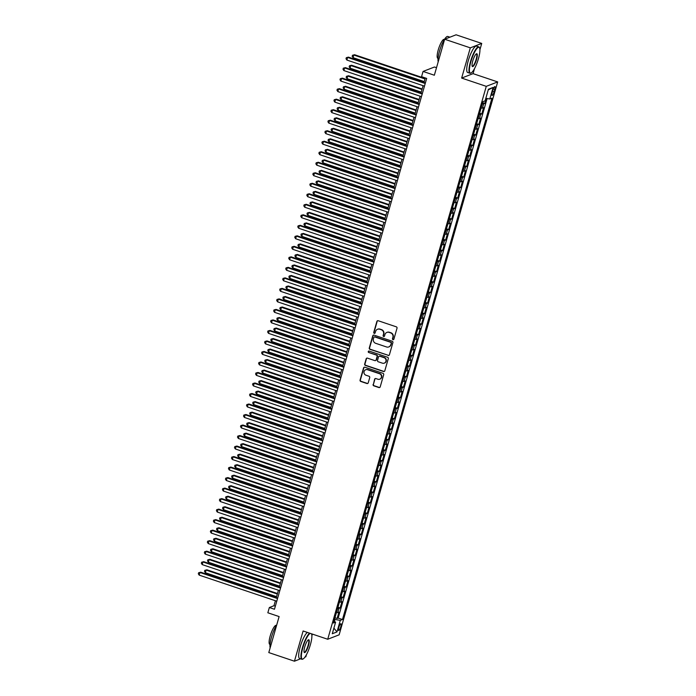 <?xml version="1.0" encoding="UTF-8"?>
<svg xmlns="http://www.w3.org/2000/svg" width="696" height="696" viewBox="0 0 696 696"><rect width="100%" height="100%" fill="white"/><g stroke="black" fill="none" stroke-linecap="round" stroke-linejoin="round"><path stroke-width="1.04" d="M392.97 339.648A0.766 0.731 -111.2 0 0 393.884 339.161L397.025 328.199A1.096 1.044 -111.2 0 0 396.32 326.833L378.189 320.734A1.096 1.044 -111.2 0 0 376.893 321.43L373.743 332.392A0.766 0.731 -111.2 0 0 374.726 333.34A0.766 0.731 -111.2 0 0 375.153 332.871L375.562 331.453A3.497 3.341 -111.2 0 1 379.729 329.234L381.243 329.739A3.497 3.341 -111.2 0 1 383.513 334.124L383.113 335.542A0.766 0.731 -111.2 0 0 384.096 336.49A0.766 0.731 -111.2 0 0 384.523 336.02L384.923 334.593A3.497 3.341 -111.2 0 1 389.099 332.375L390.604 332.888A3.497 3.341 -111.2 0 1 392.883 337.273L392.474 338.691A0.766 0.731 -111.2 0 0 392.97 339.648M387.037 332.366A3.497 3.341 -111.2 0 1 389.403 332.262L390.917 332.766A3.497 3.341 -111.2 0 1 393.188 337.151L392.779 338.569A0.766 0.731 -111.2 0 0 393.605 339.561M377.658 320.708A1.096 1.044 -111.2 0 0 377.197 321.308L374.056 332.27A0.766 0.731 -111.2 0 0 374.874 333.262M377.676 329.217A3.497 3.341 -111.2 0 1 380.042 329.112L381.547 329.617A3.497 3.341 -111.2 0 1 383.827 334.002L383.418 335.42A0.766 0.731 -111.2 0 0 384.236 336.412M340.779 626.713A3.558 0.827 108.6 0 0 340.927 623.72A3.558 0.827 108.6 0 0 338.804 627.479A3.558 0.827 108.6 0 0 338.656 630.472A3.558 0.827 108.6 0 0 340.779 626.713M373.108 384.47A1.096 1.044 -111.2 0 0 373.822 385.845L378.902 387.55A1.096 1.044 -111.2 0 0 380.207 386.854L383.696 374.683A1.096 1.044 -111.2 0 0 382.991 373.317L364.861 367.218A1.096 1.044 -111.2 0 0 363.564 367.914L360.067 380.086A1.096 1.044 -111.2 0 0 360.78 381.46L366.923 383.522A1.096 1.044 -111.2 0 0 368.228 382.826L369.724 377.624A1.096 1.044 -111.2 0 0 369.01 376.249L365.965 375.222A2.923 2.793 -111.2 0 1 365.696 369.741A2.923 2.793 -111.2 0 1 367.549 369.707L379.477 373.717A2.923 2.793 -111.2 0 1 379.746 379.198A2.923 2.793 -111.2 0 1 377.893 379.233L375.91 378.572A1.096 1.044 -111.2 0 0 374.605 379.259L373.421 384.349A1.096 1.044 -111.2 0 0 374.126 385.723L379.216 387.428A1.096 1.044 -111.2 0 0 379.746 387.463M479.918 49.721L481.728 43.422L470.313 47.85L444.666 39.228L434.348 75.229L423.064 71.436L421.558 76.691L426.683 78.422L274.468 609.252L269.343 607.53L267.838 612.784L279.122 616.578L268.795 652.578L294.443 661.2L300.568 658.816M470.313 47.85L461.648 78.074L486.269 86.347L327.72 639.259L303.108 630.976L294.443 661.2M388.107 355.465A1.096 1.044 -111.2 0 0 389.412 354.769L392.901 342.597A1.096 1.044 -111.2 0 0 392.187 341.223L374.065 335.133A1.096 1.044 -111.2 0 0 372.76 335.829L369.272 348A1.096 1.044 -111.2 0 0 369.985 349.366L388.411 355.343A1.096 1.044 -111.2 0 0 388.951 355.378M388.298 358.64L384.81 370.811A1.096 1.044 -111.2 0 1 383.505 371.507L365.383 365.417A1.096 1.044 -111.2 0 1 364.669 364.043L366.166 358.832A1.096 1.044 -111.2 0 1 367.471 358.135L374.822 360.615A1.096 1.044 -111.2 0 0 376.118 359.919L377.11 356.465A1.096 1.044 -111.2 0 0 376.397 355.09L368.75 352.515A0.766 0.731 -111.2 0 1 368.68 351.08A0.766 0.731 -111.2 0 1 369.167 351.071L387.585 357.265A1.096 1.044 -111.2 0 1 388.298 358.64M304.926 657.128L305.849 656.772L306.457 654.649M444.666 39.228L456.08 34.8L481.728 43.422M334.959 617.752L337.116 618.474L338.917 612.175L337.795 612.611L339.004 608.4A4.454 0.827 -164 0 1 337.63 608.435M337.969 607.243L340.126 607.965L341.936 601.657L340.814 602.101L342.014 597.89A4.454 0.827 -164 0 1 340.64 597.925M340.988 596.733L343.145 597.455L344.946 591.148L343.824 591.583L345.033 587.38A4.454 0.827 -164 0 1 343.659 587.415M343.998 586.223L346.156 586.945L347.965 580.638L346.834 581.073L348.043 576.871A4.454 0.827 -164 0 1 346.669 576.906M347.017 575.705L349.166 576.436L350.975 570.128L349.853 570.563L351.054 566.361A4.454 0.827 -164 0 1 349.688 566.396M350.027 565.195L352.185 565.918L353.994 559.61L352.863 560.054L354.073 555.843A4.454 0.827 -164 0 1 352.698 555.878M353.046 554.686L355.195 555.408L357.005 549.101L355.882 549.535L357.083 545.333A4.454 0.827 -164 0 1 355.717 545.368M356.056 544.176L358.214 544.898L360.023 538.591L358.892 539.026L360.102 534.824A4.454 0.827 -164 0 1 358.727 534.859M359.066 533.658L361.224 534.389L363.034 528.081L361.911 528.516L363.112 524.314A4.454 0.827 -164 0 1 361.746 524.349M362.085 523.148L364.243 523.87L366.053 517.572L364.921 518.007L366.131 513.796A4.454 0.827 -164 0 1 364.756 513.831M365.095 512.639L367.253 513.361L369.063 507.053L367.94 507.497L369.141 503.286A4.454 0.827 -164 0 1 367.766 503.321M368.114 502.129L370.272 502.851L372.073 496.544L370.951 496.979L372.16 492.777A4.454 0.827 -164 0 1 370.785 492.812M371.125 491.62L373.282 492.342L375.092 486.034L373.961 486.469L375.17 482.267A4.454 0.827 -164 0 1 373.796 482.302M374.144 481.101L376.292 481.832L378.102 475.525L376.98 475.96L378.189 471.757A4.454 0.827 -164 0 1 376.814 471.792M377.154 470.592L379.311 471.314L381.121 465.006L379.99 465.45L381.199 461.239A4.454 0.827 -164 0 1 379.825 461.274M380.173 460.082L382.322 460.804L384.131 454.497L383.009 454.932L384.209 450.73A4.454 0.827 -164 0 1 382.844 450.764M383.183 449.572L385.34 450.295L387.15 443.987L386.019 444.422L387.228 440.22A4.454 0.827 -164 0 1 385.854 440.255M386.202 439.054L388.351 439.785L390.16 433.478L389.038 433.913L390.238 429.71A4.454 0.827 -164 0 1 388.873 429.745M389.212 428.545L391.37 429.267L393.179 422.968L392.048 423.403L393.257 419.201A4.454 0.827 -164 0 1 391.883 419.227M392.222 418.035L394.38 418.757L396.189 412.45L395.067 412.893L396.268 408.683A4.454 0.827 -164 0 1 394.902 408.717M395.241 407.525L397.399 408.248L399.208 401.94L398.077 402.375L399.286 398.173A4.454 0.827 -164 0 1 397.912 398.208M398.251 397.016L400.409 397.738L402.218 391.43L401.096 391.865L402.297 387.663A4.454 0.827 -164 0 1 400.922 387.698M401.27 386.498L403.428 387.228L405.229 380.921L404.106 381.356L405.316 377.154A4.454 0.827 -164 0 1 403.941 377.189M404.28 375.988L406.438 376.71L408.248 370.402L407.116 370.846L408.326 366.635A4.454 0.827 -164 0 1 406.951 366.67M407.299 365.478L409.448 366.2L411.258 359.893L410.135 360.328L411.336 356.126A4.454 0.827 -164 0 1 409.97 356.161M410.309 354.969L412.467 355.691L414.277 349.383L413.146 349.818L414.355 345.616A4.454 0.827 -164 0 1 412.98 345.651M413.328 344.45L415.477 345.181L417.287 338.874L416.165 339.309L417.365 335.107A4.454 0.827 -164 0 1 415.999 335.141M416.339 333.941L418.496 334.672L420.306 328.364L419.175 328.799L420.384 324.597A4.454 0.827 -164 0 1 419.009 324.623M419.357 323.431L421.506 324.153L423.316 317.846L422.194 318.29L423.394 314.079A4.454 0.827 -164 0 1 422.028 314.113M422.368 312.922L424.525 313.644L426.335 307.336L425.204 307.771L426.413 303.569A4.454 0.827 -164 0 1 425.038 303.604M425.378 302.412L427.535 303.134L429.345 296.827L428.223 297.262L429.423 293.06A4.454 0.827 -164 0 1 428.049 293.094M428.397 291.894L430.554 292.625L432.355 286.317L431.233 286.752L432.442 282.55A4.454 0.827 -164 0 1 431.068 282.585M431.407 281.384L433.565 282.106L435.374 275.799L434.252 276.242L435.452 272.032A4.454 0.827 -164 0 1 434.078 272.066M434.426 270.875L436.583 271.597L438.384 265.289L437.262 265.724L438.471 261.522A4.454 0.827 -164 0 1 437.097 261.557M437.436 260.365L439.594 261.087L441.403 254.78L440.272 255.215L441.481 251.012A4.454 0.827 -164 0 1 440.107 251.047M440.455 249.847L442.604 250.577L444.413 244.27L443.291 244.705L444.492 240.503A4.454 0.827 -164 0 1 443.126 240.538M443.465 239.337L445.623 240.068L447.432 233.76L446.301 234.195L447.511 229.993A4.454 0.827 -164 0 1 446.136 230.019M446.484 228.827L448.633 229.55L450.442 223.242L449.32 223.686L450.521 219.475A4.454 0.827 -164 0 1 449.155 219.51M449.494 218.318L451.652 219.04L453.461 212.732L452.33 213.167L453.54 208.965A4.454 0.827 -164 0 1 452.165 209M452.513 207.808L454.662 208.53L456.472 202.223L455.349 202.658L456.55 198.456A4.454 0.827 -164 0 1 455.184 198.49M455.523 197.29L457.681 198.021L459.49 191.713L458.36 192.148L459.569 187.946A4.454 0.827 -164 0 1 458.194 187.981M458.533 186.78L460.691 187.502L462.501 181.195L461.378 181.639L462.579 177.428A4.454 0.827 -164 0 1 461.204 177.463M461.552 176.271L463.71 176.993L465.511 170.685L464.389 171.12L465.598 166.918A4.454 0.827 -164 0 1 464.223 166.953M464.563 165.761L466.72 166.483L468.53 160.176L467.399 160.611L468.608 156.409A4.454 0.827 -164 0 1 467.233 156.443M467.582 155.243L469.73 155.974L471.54 149.666L470.418 150.101L471.627 145.899A4.454 0.827 -164 0 1 470.252 145.934M470.592 144.733L472.749 145.464L474.559 139.156L473.428 139.591L474.637 135.389A4.454 0.827 -164 0 1 473.263 135.416M473.611 134.224L475.76 134.946L477.569 128.638L476.447 129.082L477.647 124.871A4.454 0.827 -164 0 1 476.282 124.906M476.621 123.714L478.778 124.436L480.588 118.129L479.457 118.564L480.666 114.361A4.454 0.827 -164 0 1 479.292 114.396M479.64 113.204L481.789 113.926L483.598 107.619L482.476 108.054A4.454 0.827 -164 0 1 481.101 108.089M492.881 90.228L492.22 92.542A3.445 0.8 108.6 0 0 492.081 95.439A3.445 0.8 108.6 0 0 494.134 91.794L494.795 89.488A3.445 0.8 108.6 0 0 494.943 86.582A3.445 0.8 108.6 0 0 492.881 90.228M486.269 86.347L497.683 81.919L339.135 634.83L327.72 639.259M337.116 618.474L338.143 618.074L342.458 619.527L491.959 98.153L489.793 98.989L485.825 98.319M342.458 619.527L340.292 620.362L336.977 631.924L332.288 633.743L335.603 622.18L333.445 623.024L482.946 101.651L485.103 100.816L488.427 89.253L493.107 87.426L489.793 98.989M482.65 102.686L484.808 103.417L483.677 103.852A4.454 0.827 -164 0 1 482.311 103.887M481.789 113.926L480.666 114.361M478.778 124.436L477.647 124.871M475.76 134.946L474.637 135.389M472.749 145.464L471.627 145.899M469.73 155.974L468.608 156.409M466.72 166.483L465.598 166.918M463.71 176.993L462.579 177.428M460.691 187.502L459.569 187.946M457.681 198.021L456.55 198.456M454.662 208.53L453.54 208.965M451.652 219.04L450.521 219.475M448.633 229.55L447.511 229.993M445.623 240.068L444.492 240.503M442.604 250.577L441.481 251.012M439.594 261.087L438.471 261.522M436.583 271.597L435.452 272.032M433.565 282.106L432.442 282.55M430.554 292.625L429.423 293.06M427.535 303.134L426.413 303.569M424.525 313.644L423.394 314.079M421.506 324.153L420.384 324.597M418.496 334.672L417.365 335.107M415.477 345.181L414.355 345.616M412.467 355.691L411.336 356.126M409.448 366.2L408.326 366.635M406.438 376.71L405.316 377.154M403.428 387.228L402.297 387.663M400.409 397.738L399.286 398.173M397.399 408.248L396.268 408.683M394.38 418.757L393.257 419.201M391.37 429.267L390.238 429.71M388.351 439.785L387.228 440.22M385.34 450.295L384.209 450.73M382.322 460.804L381.199 461.239M379.311 471.314L378.189 471.757M376.292 481.832L375.17 482.267M373.282 492.342L372.16 492.777M370.272 502.851L369.141 503.286M367.253 513.361L366.131 513.796M364.243 523.87L363.112 524.314M361.224 534.389L360.102 534.824M358.214 544.898L357.083 545.333M355.195 555.408L354.073 555.843M352.185 565.918L351.054 566.361M349.166 576.436L348.043 576.871M346.156 586.945L345.033 587.38M343.145 597.455L342.014 597.89M340.126 607.965L339.004 608.4M338.143 618.074L487.122 98.545M484.808 103.417L486.243 98.397M334.402 621.406L334.959 619.466L334.506 619.31M436.505 67.695L434.478 67.007L423.064 71.436M461.648 78.074L473.062 73.645L474.498 68.634M473.062 73.645L497.683 81.919M311.886 635.744L312.356 634.091M275.399 600.744L273.972 605.729L269.343 607.53M425.308 77.952L423.995 82.537M423.09 85.678L420.976 93.047M420.079 96.187L417.965 103.565M417.061 106.697L414.947 114.074M414.05 117.206L411.936 124.584M411.031 127.725L408.917 135.094M408.021 138.234L405.907 145.603M405.011 148.744L402.897 156.121M401.992 159.254L399.878 166.631M398.982 169.772L396.868 177.141M395.963 180.281L393.849 187.65M392.953 190.791L390.839 198.169M389.934 201.301L387.82 208.678M386.924 211.81L384.81 219.188M383.905 222.329L381.791 229.697M380.895 232.838L378.781 240.207M377.876 243.348L375.762 250.725M374.866 253.857L372.751 261.235M371.855 264.376L369.741 271.745M368.837 274.885L366.722 282.254M365.826 285.395L363.712 292.772M362.807 295.904L360.693 303.282M359.797 306.414L357.683 313.792M356.778 316.932L354.664 324.301M353.768 327.442L351.654 334.811M350.749 337.952L348.635 345.329M347.739 348.461L345.625 355.839M344.729 358.979L342.606 366.348M341.71 369.489L339.596 376.858M338.7 379.999L336.586 387.376M335.681 390.508L333.567 397.886M332.671 401.018L330.556 408.395M329.652 411.536L327.538 418.905M326.642 422.046L324.527 429.415M323.623 432.555L321.509 439.933M320.612 443.065L318.498 450.442M317.594 453.575L315.479 460.952M314.583 464.093L312.469 471.462M311.573 474.602L309.459 481.98M308.554 485.112L306.44 492.49M305.544 495.622L303.43 502.999M302.525 506.14L300.411 513.509M299.515 516.649L297.401 524.018M296.496 527.159L294.382 534.537M293.486 537.669L291.372 545.046M290.467 548.178L288.353 555.556M287.457 558.697L285.343 566.065M284.438 569.206L282.324 576.584M281.428 579.716L279.314 587.093M278.417 590.225L276.303 597.603M275.346 606.19L273.972 605.729M478.091 118.598A4.454 0.827 16 0 0 479.457 118.564M475.072 129.117A4.454 0.827 16 0 0 476.447 129.082M472.062 139.626A4.454 0.827 16 0 0 473.428 139.591M469.043 150.136A4.454 0.827 16 0 0 470.418 150.101M466.033 160.645A4.454 0.827 16 0 0 467.399 160.611M463.014 171.155A4.454 0.827 16 0 0 464.389 171.12M460.004 181.673A4.454 0.827 16 0 0 461.378 181.639M456.985 192.183A4.454 0.827 16 0 0 458.36 192.148M453.975 202.693A4.454 0.827 16 0 0 455.349 202.658M450.965 213.202A4.454 0.827 16 0 0 452.33 213.167M447.946 223.72A4.454 0.827 16 0 0 449.32 223.686M444.935 234.23A4.454 0.827 16 0 0 446.301 234.195M441.916 244.74A4.454 0.827 16 0 0 443.291 244.705M438.906 255.249A4.454 0.827 16 0 0 440.272 255.215M435.887 265.759A4.454 0.827 16 0 0 437.262 265.724M432.877 276.277A4.454 0.827 16 0 0 434.252 276.242M429.858 286.787A4.454 0.827 16 0 0 431.233 286.752M426.848 297.296A4.454 0.827 16 0 0 428.223 297.262M423.829 307.806A4.454 0.827 16 0 0 425.204 307.771M420.819 318.324A4.454 0.827 16 0 0 422.194 318.29M417.809 328.834A4.454 0.827 16 0 0 419.175 328.799M414.79 339.344A4.454 0.827 16 0 0 416.165 339.309M411.78 349.853A4.454 0.827 16 0 0 413.146 349.818M408.761 360.363A4.454 0.827 16 0 0 410.135 360.328M405.751 370.881A4.454 0.827 16 0 0 407.116 370.846M402.732 381.391A4.454 0.827 16 0 0 404.106 381.356M399.721 391.9A4.454 0.827 16 0 0 401.096 391.865M396.703 402.41A4.454 0.827 16 0 0 398.077 402.375M393.692 412.919A4.454 0.827 16 0 0 395.067 412.893M390.673 423.438A4.454 0.827 16 0 0 392.048 423.403M387.663 433.947A4.454 0.827 16 0 0 389.038 433.913M384.653 444.457A4.454 0.827 16 0 0 386.019 444.422M381.634 454.967A4.454 0.827 16 0 0 383.009 454.932M378.624 465.485A4.454 0.827 16 0 0 379.99 465.45M375.605 475.994A4.454 0.827 16 0 0 376.98 475.96M372.595 486.504A4.454 0.827 16 0 0 373.961 486.469M369.576 497.014A4.454 0.827 16 0 0 370.951 496.979M366.566 507.523A4.454 0.827 16 0 0 367.94 507.497M363.547 518.042A4.454 0.827 16 0 0 364.921 518.007M360.537 528.551A4.454 0.827 16 0 0 361.911 528.516M357.526 539.061A4.454 0.827 16 0 0 358.892 539.026M354.508 549.57A4.454 0.827 16 0 0 355.882 549.535M351.497 560.089A4.454 0.827 16 0 0 352.863 560.054M348.478 570.598A4.454 0.827 16 0 0 349.853 570.563M345.468 581.108A4.454 0.827 16 0 0 346.834 581.073M342.449 591.617A4.454 0.827 16 0 0 343.824 591.583M339.439 602.127A4.454 0.827 16 0 0 340.814 602.101M335.603 622.18L333.984 621.137M336.42 612.645A4.454 0.827 16 0 0 337.795 612.611M334.959 619.466L340.292 620.362M488.235 89.888L493.107 87.426M336.977 631.924L333.906 628.123M373.535 335.098A1.096 1.044 -111.2 0 0 373.073 335.707L369.585 347.878A1.096 1.044 -111.2 0 0 370.289 349.253L388.411 355.343M391.169 343.259A0.766 0.731 -111.2 0 0 390.665 342.293L374.761 336.951A0.766 0.731 -111.2 0 0 373.848 337.43L373.421 338.926A3.497 3.341 -111.2 0 0 375.692 343.311L386.567 346.973A3.497 3.341 -111.2 0 0 390.734 344.755L391.474 343.137A0.766 0.731 -111.2 0 0 390.978 342.18L390.665 342.293M374.439 336.916A0.766 0.731 -111.2 0 1 375.066 336.829L390.978 342.18M388.933 346.86A3.497 3.341 -111.2 0 0 391.048 344.633L390.734 344.755M391.474 343.137L391.048 344.633M366.94 358.109A1.096 1.044 -111.2 0 0 366.47 358.71L364.982 363.921A1.096 1.044 -111.2 0 0 365.687 365.296L383.818 371.386A1.096 1.044 -111.2 0 0 384.349 371.42M375.657 360.528A1.096 1.044 -111.2 0 0 376.432 359.797L377.423 356.343A1.096 1.044 -111.2 0 0 376.71 354.969L368.75 352.515M368.837 351.045A0.766 0.731 -111.2 0 0 369.054 352.402M382.443 363.173A2.923 2.793 -111.2 0 0 386.036 360.363A2.923 2.793 -111.2 0 0 384.027 357.657L379.825 356.239A1.096 1.044 -111.2 0 0 378.52 356.935L377.528 360.389A1.096 1.044 -111.2 0 0 378.241 361.763L382.443 363.173M384.444 363.077A2.923 2.793 -111.2 0 0 384.34 357.535L384.027 357.657M379.294 356.213A1.096 1.044 -111.2 0 1 380.129 356.126L384.34 357.535M375.37 378.537A1.096 1.044 -111.2 0 0 374.909 379.137L373.421 384.349M379.894 379.137A2.923 2.793 -111.2 0 0 379.79 373.595L379.477 373.717M365.852 369.689A2.923 2.793 -111.2 0 1 367.853 369.585L379.79 373.595M364.33 367.183A1.096 1.044 -111.2 0 0 363.869 367.793L360.38 379.964A1.096 1.044 -111.2 0 0 361.094 381.338L367.236 383.4A1.096 1.044 -111.2 0 0 367.766 383.435M425.16 78.465L354.586 54.732L353.812 55.027L353.055 57.664L424.264 81.597M425.012 78.97L353.812 55.027L352.481 55.28L354.586 54.732M353.055 57.664L352.185 56.333L352.481 55.28M425.369 82.998L348.418 57.124L347.643 57.429L425.221 83.511M346.886 60.056L346.016 58.725L346.312 57.681L347.643 57.429L346.886 60.056L424.473 86.139M346.312 57.681L348.418 57.124M478.43 58.708A13.572 3.158 108.6 0 0 479.587 47.911A13.572 3.158 108.6 0 0 470.905 61.622A13.572 3.158 108.6 0 0 471.183 72.897A13.572 3.158 108.6 0 0 478.43 58.708M471.183 72.897L470.792 73.106A13.911 3.236 -71.4 0 1 469.922 73.245A13.911 3.236 -71.4 0 1 470.505 61.561A13.911 3.236 -71.4 0 1 478.787 46.876A13.911 3.236 -71.4 0 1 479.396 47.511L479.587 47.911M476.551 59.438A6.786 1.583 -71.4 0 1 472.21 66.294A6.786 1.583 -71.4 0 1 472.784 60.891A6.786 1.583 -71.4 0 1 476.412 53.801A6.786 1.583 -71.4 0 1 476.551 59.438M472.123 66.05A6.455 1.505 108.6 0 0 472.306 66.181A6.455 1.505 108.6 0 0 476.151 59.369A6.455 1.505 108.6 0 0 476.412 53.94A6.455 1.505 108.6 0 0 476.203 53.94M438.193 61.805A13.911 3.236 -71.4 0 1 439.524 51.139A13.911 3.236 -71.4 0 1 447.815 36.462L449.947 37.184M438.062 58.421L437.827 58.342A10.014 2.332 -71.4 0 1 438.245 49.929A10.014 2.332 -71.4 0 1 444.213 39.359L444.44 39.437M469.922 73.245L467.668 72.488A13.911 3.236 -71.4 0 1 468.243 60.796A13.911 3.236 -71.4 0 1 476.534 46.119L478.787 46.876M310.251 633.377A13.572 3.158 108.6 0 0 302.864 647.645A13.572 3.158 108.6 0 0 303.143 658.921A13.572 3.158 108.6 0 0 310.39 644.722A13.572 3.158 108.6 0 0 311.547 633.925A13.572 3.158 108.6 0 0 311.477 633.795M303.143 658.921L302.751 659.129A13.911 3.236 -71.4 0 1 301.89 659.26A13.911 3.236 -71.4 0 1 302.464 647.576A13.911 3.236 -71.4 0 1 309.65 633.177M308.511 645.453A6.786 1.583 -71.4 0 1 304.169 652.309A6.786 1.583 -71.4 0 1 304.744 646.915A6.786 1.583 -71.4 0 1 308.371 639.815A6.786 1.583 -71.4 0 1 308.511 645.453M304.091 652.074A6.455 1.505 108.6 0 0 304.265 652.195A6.455 1.505 108.6 0 0 308.111 645.383A6.455 1.505 108.6 0 0 308.38 639.963A6.455 1.505 108.6 0 0 308.163 639.955M270.161 647.819A13.911 3.236 -71.4 0 1 271.483 637.162A13.911 3.236 -71.4 0 1 276.704 624.991M270.022 644.444L269.796 644.365A10.014 2.332 -71.4 0 1 270.205 635.944A10.014 2.332 -71.4 0 1 276.173 625.373L276.408 625.452M301.89 659.26L299.628 658.503A13.911 3.236 -71.4 0 1 300.211 646.819A13.911 3.236 -71.4 0 1 307.388 632.42M422.15 88.975L351.567 65.241L350.801 65.546L350.045 68.173L421.245 92.107M422.002 89.48L350.801 65.546L349.47 65.789L351.567 65.241M350.045 68.173L349.166 66.842L349.47 65.789M419.131 99.484L348.557 75.76L347.782 76.055L347.034 78.683L418.235 102.625M418.983 99.998L347.782 76.055L346.451 76.308L348.557 75.76M347.034 78.683L346.156 77.36L346.451 76.308M416.121 109.994L345.538 86.269L344.772 86.565L344.015 89.192L415.216 113.135M415.973 110.507L344.772 86.565L343.441 86.817L345.538 86.269M344.015 89.192L343.137 87.87L343.441 86.817M413.102 120.504L342.528 96.779L341.753 97.075L341.005 99.702L412.206 123.644M412.954 121.017L341.753 97.075L340.431 97.327L342.528 96.779M341.005 99.702L340.126 98.38L340.431 97.327M422.359 93.516L345.399 67.642L344.624 67.938L422.211 94.021M343.876 70.566L342.998 69.243L343.302 68.191L344.624 67.938L343.876 70.566L421.454 96.648M343.302 68.191L345.399 67.642M419.34 104.026L342.389 78.152L341.614 78.448L419.192 104.531M340.857 81.075L339.987 79.753L340.283 78.7L341.614 78.448L340.857 81.075L418.444 107.158M340.283 78.7L342.389 78.152M416.33 114.535L339.37 88.662L338.604 88.957L416.182 115.049M337.847 91.585L336.968 90.263L337.273 89.21L338.604 88.957L337.847 91.585L415.425 117.676M337.273 89.21L339.37 88.662M413.311 125.045L336.359 99.171L335.585 99.476L413.172 125.558M334.828 102.103L333.958 100.772L334.254 99.719L335.585 99.476L334.828 102.103L412.415 128.186M334.254 99.719L336.359 99.171M410.092 131.022L339.509 107.288L338.743 107.593L337.986 110.22L409.187 134.154M409.944 131.527L338.743 107.593L337.412 107.837L339.509 107.288M337.986 110.22L337.108 108.889L337.412 107.837M410.301 135.563L333.34 109.681L332.575 109.985L410.153 136.068M331.818 112.613L330.939 111.282L331.244 110.238L332.575 109.985L331.818 112.613L409.396 138.695M331.244 110.238L333.34 109.681M407.073 141.532L336.499 117.798L335.724 118.103L334.976 120.73L406.177 144.672M406.934 142.036L335.724 118.103L334.402 118.355L336.499 117.798M334.976 120.73L334.097 119.399L334.402 118.355M407.282 146.073L330.33 120.199L329.556 120.495L407.143 146.578M328.808 123.122L327.929 121.8L328.234 120.747L329.556 120.495L328.808 123.122L406.386 149.205M328.234 120.747L330.33 120.199M404.063 152.041L333.488 128.316L332.714 128.612L331.957 131.239L403.158 155.182M403.915 152.554L332.714 128.612L331.383 128.864L333.488 128.316M331.957 131.239L331.087 129.917L331.383 128.864M404.272 156.583L327.311 130.709L326.546 131.005L404.124 157.096M325.789 133.632L324.91 132.31L325.215 131.257L326.546 131.005L325.789 133.632L403.375 159.723M325.215 131.257L327.311 130.709M401.044 162.551L330.47 138.826L329.695 139.122L328.947 141.749L400.148 165.691M400.905 163.064L329.695 139.122L328.373 139.374L330.47 138.826M328.947 141.749L328.068 140.427L328.373 139.374M401.253 167.092L324.301 141.218L323.527 141.523L401.113 167.606M322.779 144.15L321.9 142.819L322.204 141.766L323.527 141.523L322.779 144.15L400.357 170.233M322.204 141.766L324.301 141.218M398.034 173.069L327.459 149.335L326.685 149.631L325.928 152.267L397.138 176.201M397.886 173.574L326.685 149.631L325.354 149.884L327.459 149.335M325.928 152.267L325.058 150.936L325.354 149.884M398.243 177.602L321.282 151.728L320.517 152.032L398.095 178.115M319.76 154.66L318.89 153.329L319.186 152.285L320.517 152.032L319.76 154.66L397.346 180.743M319.186 152.285L321.282 151.728M395.024 183.579L324.44 159.845L323.675 160.15L322.918 162.777L394.119 186.711M394.876 184.083L323.675 160.15L322.344 160.393L324.44 159.845M322.918 162.777L322.039 161.446L322.344 160.393M395.232 188.12L318.272 162.246L317.498 162.542L395.084 188.625M316.75 165.169L315.871 163.847L316.175 162.794L317.498 162.542L316.75 165.169L394.327 191.252M316.175 162.794L318.272 162.246M392.005 194.088L321.43 170.363L320.656 170.659L319.899 173.287L391.108 197.229M391.857 194.602L320.656 170.659L319.325 170.911L321.43 170.363M319.899 173.287L319.029 171.956L319.325 170.911M392.213 198.63L315.262 172.756L314.488 173.052L392.065 199.134M313.731 175.679L312.861 174.357L313.156 173.304L314.488 173.052L313.731 175.679L391.317 201.762M313.156 173.304L315.262 172.756M388.994 204.598L318.411 180.873L317.646 181.169L316.889 183.796L388.09 207.739M388.846 205.111L317.646 181.169L316.315 181.421L318.411 180.873M316.889 183.796L316.01 182.474L316.315 181.421M389.203 209.139L312.243 183.266L311.469 183.561L389.055 209.653M310.72 186.189L309.842 184.866L310.146 183.814L311.469 183.561L310.72 186.189L388.298 212.28M310.146 183.814L312.243 183.266M385.975 215.107L315.401 191.383L314.627 191.678L313.879 194.306L385.079 218.248M385.828 215.621L314.627 191.678L313.296 191.931L315.401 191.383M313.879 194.306L313 192.983L313.296 191.931M386.184 219.649L309.233 193.775L308.459 194.08L386.036 220.162M307.702 196.707L306.832 195.376L307.127 194.323L308.459 194.08L307.702 196.707L385.288 222.79M307.127 194.323L309.233 193.775M382.965 225.626L312.382 201.892L311.617 202.197L310.86 204.824L382.06 228.758M382.817 226.13L311.617 202.197L310.285 202.44L312.382 201.892M310.86 204.824L309.981 203.493L310.285 202.44M383.174 230.159L306.214 204.285L305.448 204.589L383.026 230.672M304.691 207.217L303.813 205.886L304.117 204.841L305.448 204.589L304.691 207.217L382.269 233.299M304.117 204.841L306.214 204.285M379.946 236.135L309.372 212.402L308.598 212.706L307.85 215.334L379.05 239.276M379.798 236.64L308.598 212.706L307.275 212.959L309.372 212.402M307.85 215.334L306.971 214.003L307.275 212.959M380.155 240.677L303.204 214.803L302.429 215.099L380.016 241.181M301.681 217.726L300.803 216.404L301.098 215.351L302.429 215.099L301.681 217.726L379.259 243.809M301.098 215.351L303.204 214.803M376.936 246.645L306.353 222.92L305.587 223.216L304.831 225.843L376.031 249.786M376.788 247.158L305.587 223.216L304.256 223.468L306.353 222.92M304.831 225.843L303.952 224.521L304.256 223.468M377.145 251.186L300.185 225.313L299.419 225.608L376.997 251.7M298.662 228.236L297.784 226.913L298.088 225.861L299.419 225.608L298.662 228.236L376.24 254.327M298.088 225.861L300.185 225.313M373.917 257.155L303.343 233.43L302.569 233.725L301.82 236.353L373.021 260.295M373.778 257.668L302.569 233.725L301.246 233.978L303.343 233.43M301.82 236.353L300.942 235.03L301.246 233.978M374.126 261.696L297.175 235.822L296.4 236.127L373.987 262.209M295.652 238.754L294.773 237.423L295.078 236.37L296.4 236.127L295.652 238.754L373.23 264.837M295.078 236.37L297.175 235.822M370.907 267.673L300.333 243.939L299.558 244.235L298.801 246.871L370.002 270.805M370.759 268.178L299.558 244.235L298.227 244.487L300.333 243.939M298.801 246.871L297.931 245.54L298.227 244.487M371.116 272.206L294.156 246.332L293.39 246.636L370.968 272.719M292.633 249.264L291.755 247.933L292.059 246.88L293.39 246.636L292.633 249.264L370.22 275.346M292.059 246.88L294.156 246.332M367.888 278.183L297.314 254.449L296.54 254.753L295.791 257.381L366.992 281.315M367.749 278.687L296.54 254.753L295.217 254.997L297.314 254.449M295.791 257.381L294.913 256.05L295.217 254.997M368.106 282.724L291.145 256.85L290.371 257.146L367.958 283.228M289.623 259.773L288.744 258.451L289.049 257.398L290.371 257.146L289.623 259.773L367.201 285.856M289.049 257.398L291.145 256.85M364.878 288.692L294.304 264.959L293.529 265.263L292.772 267.89L363.982 291.833M364.73 289.205L293.529 265.263L292.198 265.515L294.304 264.959M292.772 267.89L291.902 266.559L292.198 265.515M365.087 293.233L288.127 267.36L287.361 267.655L364.939 293.738M286.604 270.283L285.734 268.96L286.03 267.908L287.361 267.655L286.604 270.283L364.191 296.365M286.03 267.908L288.127 267.36M361.868 299.202L291.285 275.477L290.519 275.773L289.762 278.4L360.963 302.342M361.72 299.715L290.519 275.773L289.188 276.025L291.285 275.477M289.762 278.4L288.884 277.078L289.188 276.025M362.077 303.743L285.116 277.869L284.342 278.165L361.929 304.256M283.594 280.793L282.715 279.47L283.02 278.417L284.342 278.165L283.594 280.793L361.172 306.884M283.02 278.417L285.116 277.869M358.849 309.711L288.275 285.986L287.5 286.282L286.743 288.91L357.953 312.852M358.701 310.225L287.5 286.282L286.169 286.535L288.275 285.986M286.743 288.91L285.873 287.587L286.169 286.535M359.058 314.253L282.106 288.379L281.332 288.683L358.91 314.766M280.575 291.311L279.705 289.98L280.001 288.927L281.332 288.683L280.575 291.311L358.162 317.393M280.001 288.927L282.106 288.379M355.839 320.23L285.256 296.496L284.49 296.8L283.733 299.428L354.934 323.362M355.691 320.734L284.49 296.8L283.159 297.044L285.256 296.496M283.733 299.428L282.854 298.097L283.159 297.044M356.048 324.762L279.087 298.889L278.322 299.193L355.9 325.276M277.565 301.82L276.686 300.489L276.991 299.445L278.322 299.193L277.565 301.82L355.143 327.903M276.991 299.445L279.087 298.889M352.82 330.739L282.245 307.006L281.471 307.31L280.723 309.938L351.924 333.88M352.672 331.244L281.471 307.31L280.149 307.562L282.245 307.006M280.723 309.938L279.844 308.606L280.149 307.562M353.029 335.281L276.077 309.407L275.303 309.703L352.881 335.785M274.546 312.33L273.676 311.008L273.972 309.955L275.303 309.703L274.546 312.33L352.132 338.413M273.972 309.955L276.077 309.407M349.81 341.249L279.226 317.524L278.461 317.82L277.704 320.447L348.905 344.389M349.662 341.762L278.461 317.82L277.13 318.072L279.226 317.524M277.704 320.447L276.825 319.125L277.13 318.072M346.791 351.758L276.216 328.034L275.442 328.329L274.694 330.957L345.895 354.899M346.643 352.272L275.442 328.329L274.12 328.582L276.216 328.034M274.694 330.957L273.815 329.634L274.12 328.582M343.78 362.277L273.197 338.543L272.432 338.839L271.675 341.475L342.876 365.409M343.633 362.781L272.432 338.839L271.101 339.091L273.197 338.543M271.675 341.475L270.805 340.144L271.101 339.091M350.018 345.79L273.058 319.916L272.293 320.212L349.87 346.295M271.536 322.84L270.657 321.517L270.962 320.465L272.293 320.212L271.536 322.84L349.114 348.931M270.962 320.465L273.058 319.916M347 356.3L270.048 330.426L269.274 330.731L346.86 356.813M268.525 333.358L267.647 332.027L267.943 330.974L269.274 330.731L268.525 333.358L346.103 359.44M267.943 330.974L270.048 330.426M343.989 366.809L267.029 340.936L266.264 341.24L343.841 367.323M265.507 343.868L264.628 342.536L264.932 341.484L266.264 341.24L265.507 343.868L343.084 369.95M264.932 341.484L267.029 340.936M340.762 372.786L270.187 349.053L269.413 349.357L268.665 351.985L339.865 375.918M340.622 373.291L269.413 349.357L268.09 349.601L270.187 349.053M268.665 351.985L267.786 350.654L268.09 349.601M340.97 377.328L264.019 351.454L263.245 351.75L340.831 377.832M262.496 354.377L261.618 353.055L261.922 352.002L263.245 351.75L262.496 354.377L340.074 380.46M261.922 352.002L264.019 351.454M337.751 383.296L267.177 359.562L266.403 359.867L265.646 362.494L336.855 386.437M337.603 383.809L266.403 359.867L265.072 360.119L267.177 359.562M265.646 362.494L264.776 361.163L265.072 360.119M337.96 387.837L261 361.964L260.234 362.259L337.812 388.342M259.478 364.887L258.599 363.564L258.903 362.512L260.234 362.259L259.478 364.887L337.064 390.969M258.903 362.512L261 361.964M334.733 393.805L264.158 370.081L263.384 370.376L262.636 373.004L333.836 396.946M334.593 394.319L263.384 370.376L262.061 370.629L264.158 370.081M262.636 373.004L261.757 371.681L262.061 370.629M334.95 398.347L257.99 372.473L257.215 372.769L334.802 398.86M256.467 375.396L255.589 374.074L255.893 373.021L257.215 372.769L256.467 375.396L334.045 401.488M255.893 373.021L257.99 372.473M331.722 404.315L261.148 380.59L260.374 380.886L259.617 383.513L330.826 407.456M331.574 404.828L260.374 380.886L259.043 381.138L261.148 380.59M259.617 383.513L258.747 382.191L259.043 381.138M331.931 408.856L254.98 382.983L254.205 383.287L331.783 409.37M253.448 385.915L252.578 384.584L252.874 383.531L254.205 383.287L253.448 385.915L331.035 411.997M252.874 383.531L254.98 382.983M328.712 414.833L258.129 391.1L257.363 391.404L256.606 394.032L327.807 417.965M328.564 415.338L257.363 391.404L256.032 391.648L258.129 391.1M256.606 394.032L255.728 392.701L256.032 391.648M328.921 419.366L251.961 393.492L251.186 393.797L328.773 419.879M250.438 396.424L249.56 395.093L249.864 394.049L251.186 393.797L250.438 396.424L328.016 422.507M249.864 394.049L251.961 393.492M325.693 425.343L255.119 401.609L254.345 401.914L253.596 404.541L324.797 428.484M325.545 425.848L254.345 401.914L253.013 402.166L255.119 401.609M253.596 404.541L252.718 403.21L253.013 402.166M325.902 429.884L248.95 404.011L248.176 404.306L325.754 430.389M247.419 406.934L246.549 405.611L246.845 404.559L248.176 404.306L247.419 406.934L325.006 433.016M246.845 404.559L248.95 404.011M322.683 435.853L252.1 412.128L251.334 412.423L250.577 415.051L321.778 438.993M322.535 436.366L251.334 412.423L250.003 412.676L252.1 412.128M250.577 415.051L249.699 413.728L250.003 412.676M322.892 440.394L245.932 414.52L245.166 414.816L322.744 440.899M244.409 417.443L243.53 416.121L243.835 415.068L245.166 414.816L244.409 417.443L321.987 443.535M243.835 415.068L245.932 414.52M319.664 446.362L249.09 422.637L248.315 422.933L247.567 425.56L318.768 449.503M319.516 446.875L248.315 422.933L246.993 423.185L249.09 422.637M247.567 425.56L246.689 424.238L246.993 423.185M319.873 450.904L242.921 425.03L242.147 425.326L319.725 451.417M241.39 427.962L240.52 426.631L240.816 425.578L242.147 425.326L241.39 427.962L318.977 454.044M240.816 425.578L242.921 425.03M316.654 456.88L246.071 433.147L245.305 433.443L244.548 436.079L315.749 460.012M316.506 457.385L245.305 433.443L243.974 433.695L246.071 433.147M244.548 436.079L243.67 434.748L243.974 433.695M316.863 461.413L239.903 435.539L239.137 435.844L316.715 461.927M238.38 438.471L237.501 437.14L237.806 436.087L239.137 435.844L238.38 438.471L315.958 464.554M237.806 436.087L239.903 435.539M313.635 467.39L243.061 443.656L242.286 443.961L241.538 446.588L312.739 470.522M313.496 467.895L242.286 443.961L240.964 444.205L243.061 443.656M241.538 446.588L240.659 445.257L240.964 444.205M313.844 471.932L236.892 446.058L236.118 446.353L313.705 472.436M235.37 448.981L234.491 447.658L234.796 446.606L236.118 446.353L235.37 448.981L312.948 475.063M234.796 446.606L236.892 446.058M310.625 477.9L240.05 454.166L239.276 454.471L238.519 457.098L309.72 481.04M310.477 478.413L239.276 454.471L237.945 454.723L240.05 454.166M238.519 457.098L237.649 455.767L237.945 454.723M310.834 482.441L233.873 456.567L233.108 456.863L310.686 482.946M232.351 459.49L231.472 458.168L231.777 457.115L233.108 456.863L232.351 459.49L309.938 485.573M231.777 457.115L233.873 456.567M307.606 488.409L237.031 464.684L236.257 464.98L235.509 467.608L306.71 491.55M307.467 488.923L236.257 464.98L234.935 465.233L237.031 464.684M235.509 467.608L234.63 466.285L234.935 465.233M307.815 492.951L230.863 467.077L230.089 467.373L307.675 493.464M229.341 470L228.462 468.678L228.766 467.625L230.089 467.373L229.341 470L306.919 496.091M228.766 467.625L230.863 467.077M304.596 498.919L234.021 475.194L233.247 475.49L232.49 478.117L303.7 502.06M304.448 499.432L233.247 475.49L231.916 475.742L234.021 475.194M232.49 478.117L231.62 476.795L231.916 475.742M304.805 503.46L227.844 477.587L227.079 477.891L304.657 503.974M226.322 480.518L225.452 479.187L225.748 478.135L227.079 477.891L226.322 480.518L303.908 506.601M225.748 478.135L227.844 477.587M301.585 509.437L231.002 485.704L230.237 486.008L229.48 488.635L300.681 512.569M301.438 509.942L230.237 486.008L228.906 486.252L231.002 485.704M229.48 488.635L228.601 487.304L228.906 486.252M301.794 513.97L224.834 488.096L224.06 488.401L301.646 514.483M223.312 491.028L222.433 489.697L222.737 488.653L224.06 488.401L223.312 491.028L300.889 517.111M222.737 488.653L224.834 488.096M298.567 519.947L227.992 496.213L227.218 496.518L226.461 499.145L297.671 523.087M298.419 520.451L227.218 496.518L225.887 496.77L227.992 496.213M226.461 499.145L225.591 497.814L225.887 496.77M298.775 524.488L221.824 498.614L221.05 498.91L298.627 524.993M220.293 501.538L219.423 500.215L219.719 499.163L221.05 498.91L220.293 501.538L297.879 527.62M219.719 499.163L221.824 498.614M295.556 530.456L224.973 506.732L224.208 507.027L223.451 509.655L294.652 533.597M295.409 530.97L224.208 507.027L222.877 507.28L224.973 506.732M223.451 509.655L222.572 508.332L222.877 507.28M295.765 534.998L218.805 509.124L218.031 509.42L295.617 535.502M217.282 512.047L216.404 510.725L216.708 509.672L218.031 509.42L217.282 512.047L294.86 538.138M216.708 509.672L218.805 509.124M292.538 540.966L221.963 517.241L221.189 517.537L220.441 520.164L291.641 544.107M292.39 541.479L221.189 517.537L219.858 517.789L221.963 517.241M220.441 520.164L219.562 518.842L219.858 517.789M292.746 545.507L215.795 519.634L215.02 519.929L292.598 546.021M214.264 522.565L213.394 521.234L213.689 520.182L215.02 519.929L214.264 522.565L291.85 548.648M213.689 520.182L215.795 519.634M289.527 551.484L218.944 527.751L218.179 528.047L217.422 530.674L288.623 554.616M289.379 551.989L218.179 528.047L216.847 528.299L218.944 527.751M217.422 530.674L216.543 529.351L216.847 528.299M289.736 556.017L212.776 530.143L212.01 530.448L289.588 556.53M211.253 533.075L210.375 531.744L210.679 530.691L212.01 530.448L211.253 533.075L288.831 559.158M210.679 530.691L212.776 530.143M286.508 561.994L215.934 538.26L215.16 538.565L214.411 541.192L285.612 565.126M286.361 562.498L215.16 538.565L213.837 538.808L215.934 538.26M214.411 541.192L213.533 539.861L213.837 538.808M286.717 566.535L209.766 540.662L208.991 540.957L286.578 567.04M208.234 543.585L207.364 542.262L207.66 541.21L208.991 540.957L208.234 543.585L285.821 569.667M207.66 541.21L209.766 540.662M283.498 572.503L212.915 548.77L212.149 549.074L211.393 551.702L282.593 575.644M283.35 573.017L212.149 549.074L210.818 549.327L212.915 548.77M211.393 551.702L210.514 550.371L210.818 549.327M283.707 577.045L206.747 551.171L205.981 551.467L283.559 577.549M205.224 554.094L204.346 552.772L204.65 551.719L205.981 551.467L205.224 554.094L282.802 580.177M204.65 551.719L206.747 551.171M280.479 583.013L209.905 559.288L209.131 559.584L208.382 562.211L279.583 586.154M280.34 583.526L209.131 559.584L207.808 559.836L209.905 559.288M208.382 562.211L207.504 560.889L207.808 559.836M280.688 587.554L203.737 561.681L202.962 561.976L280.549 588.068M202.214 564.604L201.335 563.282L201.64 562.229L202.962 561.976L202.214 564.604L279.792 590.695M201.64 562.229L203.737 561.681M277.469 593.523L206.895 569.798L206.12 570.094L205.364 572.721L276.564 596.663M277.321 594.036L206.12 570.094L204.789 570.346L206.895 569.798M205.364 572.721L204.494 571.399L204.789 570.346M277.678 598.064L200.718 572.19L199.952 572.495L277.53 598.577M199.195 575.122L198.316 573.791L198.621 572.738L199.952 572.495L199.195 575.122L276.782 601.205M198.621 572.738L200.718 572.19M482.476 108.054L483.677 103.852M493.307 88.984L494.795 89.488M492.585 91.272L494.134 91.794"/></g></svg>

